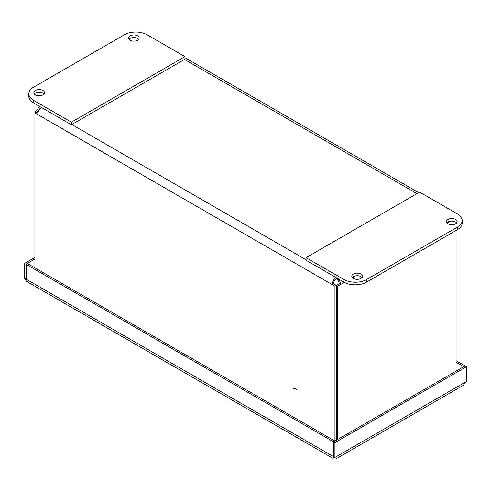 <?xml version="1.0" encoding="UTF-8"?>
<svg xmlns="http://www.w3.org/2000/svg" width="491" height="491" viewBox="0 0 491 491"><rect width="100%" height="100%" fill="white"/><g stroke="black" fill="none" stroke-linecap="round" stroke-linejoin="round"><path stroke-width="0.74" d="M333.125 458.416L28.441 282.478M26.404 279.348L24.55 278.25L26.066 279.815M26.066 278.949L25.913 264.219L24.55 263.434L24.55 278.25M333.561 456.096L333.076 456.372L332.935 458.213L334.923 457.44L466.45 381.501L466.45 366.685L465.087 365.899L333.561 441.839L333.561 456.655L334.923 457.44L334.923 442.624L466.45 366.685M334.923 442.624L333.561 441.839M26.397 279.318L26.397 264.502L27.76 263.71L334.439 440.771L333.076 441.556L333.076 456.372L26.397 279.318L28.128 282.239M334.439 441.329L334.439 440.771M26.397 264.502L333.076 441.556M334.156 457.066L333.131 458.41M34.922 257.444L24.55 263.434M34.922 259.015L25.913 264.219M335.273 457.907L333.561 456.655M464.603 366.182L464.603 365.623L456.078 360.695M464.603 365.623L463.24 366.409L456.078 362.272M466.45 381.501L463.117 385.435L335.789 458.95M463.24 366.409L463.24 366.967M334.923 457.44C336.071 459.429 336.071 459.429 334.923 457.44C336.071 459.429 336.071 459.429 334.923 457.44M335.942 277.501A5.941 3.431 120 0 0 332.137 284.528L334.954 286.155L334.954 441.028M34.922 267.847L34.922 112.936L37.739 114.563A5.941 3.431 -60 0 1 41.545 107.535M336.341 277.734L336.341 278.827A4.014 2.32 120 0 0 333.499 283.743L336.317 285.369L336.317 440.243M336.317 285.369L334.954 286.155M37.911 113.083L34.922 111.334L34.922 112.936L38.844 110.647M40.121 106.713A5.941 3.431 -120 0 0 38.973 106.989A5.941 3.431 -120 0 0 37.739 109.708L34.922 111.334M456.078 222.349L456.078 223.454M456.078 230.457L456.078 371.104M337.722 439.433L337.722 286.155L340.539 284.528A5.941 3.431 -120 0 0 338.164 278.784M336.341 278.827A4.014 2.32 60 0 1 339.177 283.743L336.36 285.369L336.36 440.218M38.973 110.42L37.739 109.708M40.422 108.486A4.014 2.32 -120 0 0 39.937 108.658A4.014 2.32 -120 0 0 39.12 110.174M333.499 283.743L332.137 284.528L37.739 114.563M336.36 285.369L337.722 286.155M339.177 283.743L340.539 284.528L344.332 282.337M297.313 390.02A5.352 1.847 -134.9 0 0 293.354 388.565M456.642 222.902A5.352 3.093 0 0 0 455.568 222.012A5.352 3.093 0 0 0 446.92 222.902M448.001 223.792A5.352 3.093 180 0 1 446.429 221.607A5.352 3.093 180 0 1 451.781 218.52A5.352 3.093 180 0 1 457.133 221.607A5.352 3.093 180 0 1 453.831 224.461A5.352 3.093 180 0 1 448.001 223.792M362.002 277.544A5.352 3.093 0 0 0 360.928 276.648A5.352 3.093 0 0 0 352.28 277.544M353.36 278.434A5.352 3.093 180 0 1 351.789 276.249A5.352 3.093 180 0 1 357.141 273.156A5.352 3.093 180 0 1 362.493 276.249A5.352 3.093 180 0 1 359.191 279.103A5.352 3.093 180 0 1 353.36 278.434M457.459 213.959A16.056 9.274 180 0 1 462.166 220.514A16.056 9.274 180 0 1 457.459 227.069L366.617 279.514A16.056 9.274 180 0 1 343.909 279.514L306.059 257.665L419.609 192.104L457.459 213.959M306.059 257.665L306.059 260.248L343.909 282.104A16.056 9.274 0 0 0 366.617 282.104L457.459 229.659A16.056 9.274 0 0 0 462.166 223.104L462.166 220.514M137.627 35.861A5.352 3.093 180 0 1 139.192 38.046A5.352 3.093 180 0 1 135.89 40.9A5.352 3.093 180 0 1 130.06 40.231A5.352 3.093 180 0 1 128.489 38.046A5.352 3.093 180 0 1 131.797 35.192A5.352 3.093 180 0 1 137.627 35.861M138.701 39.341A5.352 3.093 0 0 0 133.84 37.543A5.352 3.093 0 0 0 128.98 39.341M42.987 90.504A5.352 3.093 180 0 1 44.552 92.689A5.352 3.093 180 0 1 41.25 95.542A5.352 3.093 180 0 1 35.42 94.873A5.352 3.093 180 0 1 33.848 92.689A5.352 3.093 180 0 1 37.15 89.828A5.352 3.093 180 0 1 42.987 90.504M44.061 93.977A5.352 3.093 0 0 0 39.2 92.185A5.352 3.093 0 0 0 34.339 93.977M124.383 34.769A16.056 9.274 180 0 1 147.091 34.769L184.941 56.618L184.941 59.208L71.391 124.763L33.541 102.914L33.541 100.324A16.056 9.274 180 0 1 28.834 93.769A16.056 9.274 180 0 1 33.541 87.214L124.383 34.769M184.941 56.618L71.391 122.179L33.541 100.324M28.834 93.769L28.834 96.359A16.056 9.274 0 0 0 33.541 102.914M71.391 122.179L71.391 124.763M26.397 274.727L26.066 274.537L26.066 281.11L306.157 442.814M26.066 274.537L26.397 274.34M450.143 221.251L447.043 223.043M355.502 275.893L352.403 277.685M416.951 193.638L184.524 59.448M71.809 124.524L306.059 259.77M457.459 227.069L457.459 229.659M343.909 279.514L343.909 282.104M366.617 282.104L366.617 279.514M418.694 192.638L184.941 57.68M39.783 106.516L38.973 106.989"/></g></svg>
